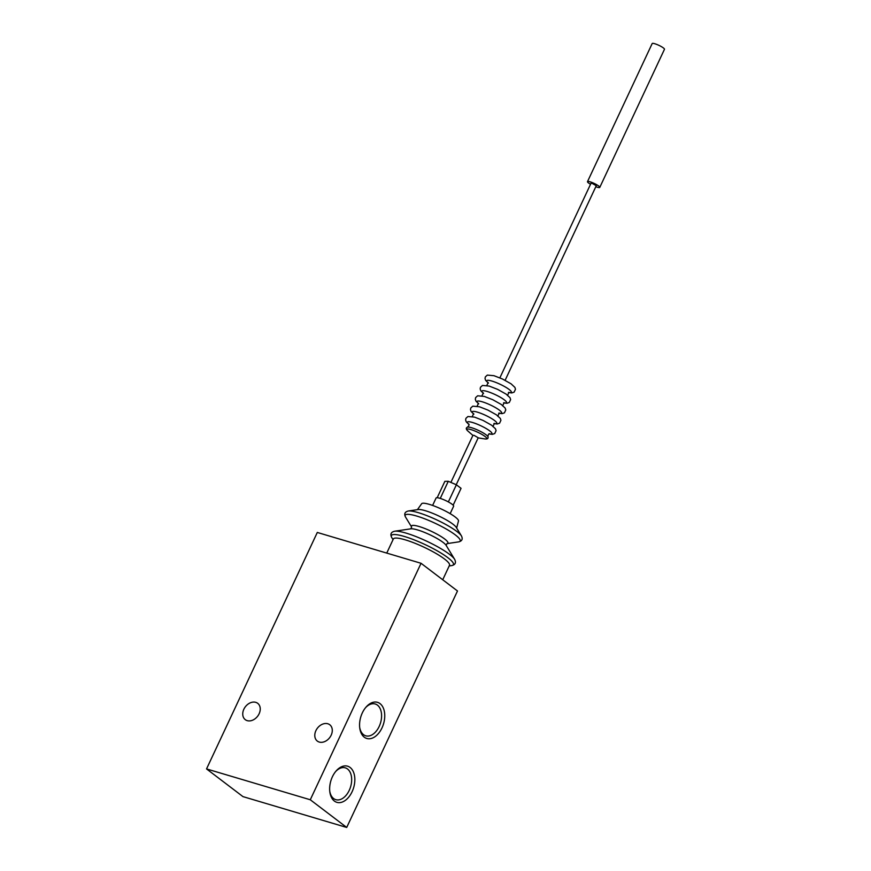 <?xml version="1.0" encoding="UTF-8"?>
<svg xmlns="http://www.w3.org/2000/svg" width="871" height="871" viewBox="0 0 871 871"><rect width="100%" height="100%" fill="white"/><g stroke="black" fill="none" stroke-linecap="round" stroke-linejoin="round"><path stroke-width="1.31" d="M450.155 513.661L453.639 506.214A9.69 1.742 -154.9 0 0 449.251 502.415A9.69 1.742 -154.9 0 0 439.811 498.266A9.69 1.742 -154.9 0 0 436.099 497.994L432.604 505.441M317.305 532.453L421.052 563.287L310.283 799.763L206.536 768.919L317.305 532.453M310.283 799.763L346.712 827.45L457.493 590.984L421.052 563.287M362.314 712.913A18.846 11.889 -73.4 0 1 366.016 707.132A18.846 11.889 -73.4 0 1 383.763 709.201A18.846 11.889 -73.4 0 1 375.771 736.115A18.846 11.889 -73.4 0 1 359.767 728.156A18.846 11.889 -73.4 0 1 362.314 712.913M332.395 776.78A18.846 11.889 -73.4 0 1 336.097 770.998A18.846 11.889 -73.4 0 1 353.855 773.067A18.846 11.889 -73.4 0 1 345.852 799.981A18.846 11.889 -73.4 0 1 329.848 792.022A18.846 11.889 -73.4 0 1 332.395 776.78M346.712 827.45L242.965 796.617L206.536 768.919M331.176 735.178A10.267 7.752 -52.8 0 0 329.75 724.737A10.267 7.752 -52.8 0 0 317.371 728.221A10.267 7.752 -52.8 0 0 317.327 741.09A10.267 7.752 -52.8 0 0 331.176 735.178M243.858 709.223A10.267 7.752 127.2 0 1 257.707 703.322A10.267 7.752 127.2 0 1 257.664 716.18A10.267 7.752 127.2 0 1 245.284 719.675A10.267 7.752 127.2 0 1 243.858 709.223M335.618 771.564A16.593 10.474 -73.4 0 1 345.297 767.852A16.593 10.474 -73.4 0 1 350.61 786.753A16.593 10.474 -73.4 0 1 335.836 799.676A16.593 10.474 -73.4 0 1 329.761 791.282M365.537 707.698A16.593 10.474 -73.4 0 1 375.216 703.986A16.593 10.474 -73.4 0 1 380.529 722.886A16.593 10.474 -73.4 0 1 365.755 735.81A16.593 10.474 -73.4 0 1 359.679 727.416M456.644 528.033L458.484 520.978A20.349 3.658 -154.9 0 0 448.957 512.965A20.349 3.658 -154.9 0 0 429.392 504.385A20.349 3.658 -154.9 0 0 421.651 503.732L417.416 509.655M461.434 535.905L456.23 527.358A21.764 3.909 -154.9 0 0 425.418 510.733A21.764 3.909 -154.9 0 0 418.2 509.535L408.303 511.005C404.873 511.843 403.937 513.836 405.494 516.982A30.398 5.466 -154.9 0 1 416.795 516.078A30.398 5.466 -154.9 0 1 449.458 530.929A30.398 5.466 -154.9 0 1 458.636 541.882C462.066 541.054 462.991 539.062 461.434 535.905A30.398 5.466 -154.9 0 0 418.385 512.681A30.398 5.466 -154.9 0 0 408.303 511.005M442.729 579.759L449.501 565.29A30.997 5.574 -154.9 0 0 435.456 553.139A30.997 5.574 -154.9 0 0 405.233 539.835A30.997 5.574 -154.9 0 0 393.354 538.986L386.746 553.096M437.188 497.711L444.852 481.358L448.282 481.293L456.382 484.788L461.053 488.337L453.16 505.191M456.382 484.788L448.358 501.914M448.282 481.293L440.269 498.408M595.808 186.742A6.783 1.219 -154.9 0 0 599.781 187.385L664.464 49.299A6.783 1.219 -154.9 0 0 661.394 46.642A6.783 1.219 -154.9 0 0 654.785 43.735A6.783 1.219 -154.9 0 0 652.183 43.55L587.5 181.636A6.783 1.219 -154.9 0 0 590.538 184.282M599.781 187.385A6.783 1.219 -154.9 0 0 596.711 184.728A6.783 1.219 -154.9 0 0 590.103 181.821A6.783 1.219 -154.9 0 0 587.5 181.636M505.126 380.311L596.276 185.741L592.117 183.356L591.006 183.28L499.867 377.851M456.219 484.722L478.223 437.754L474.074 435.369L472.964 435.282L450.884 482.414M446.148 545.388L446.975 543.624A20.153 3.626 -154.9 0 0 440.737 536.329A20.153 3.626 -154.9 0 0 419.147 526.53A20.153 3.626 -154.9 0 0 411.624 527.075L411.656 527.129M454.608 559.291L446.104 545.322A20.153 3.626 -154.9 0 0 417.557 529.927A20.153 3.626 -154.9 0 0 410.872 528.817L394.694 531.223C390.992 532.061 390.012 534.163 391.743 537.549A34.274 6.162 -154.9 0 1 404.482 536.503A34.274 6.162 -154.9 0 1 441.325 553.259A34.274 6.162 -154.9 0 1 451.646 565.606C455.359 564.778 456.339 562.666 454.608 559.291A34.274 6.162 -154.9 0 0 406.071 533.106A34.274 6.162 -154.9 0 0 394.694 531.223M508.555 392.451A13.566 2.439 -154.9 0 0 508.076 388.706A13.566 2.439 -154.9 0 0 491.952 381.073A13.566 2.439 -154.9 0 0 488.348 382.979M503.71 402.805A13.566 2.439 -154.9 0 0 503.231 399.06A13.566 2.439 -154.9 0 0 487.107 391.438A13.566 2.439 -154.9 0 0 483.492 393.344M498.854 413.159A13.566 2.439 -154.9 0 0 498.375 409.424A13.566 2.439 -154.9 0 0 482.251 401.792A13.566 2.439 -154.9 0 0 478.647 403.698M493.999 423.524A13.566 2.439 -154.9 0 0 493.53 419.778A13.566 2.439 -154.9 0 0 477.406 412.146A13.566 2.439 -154.9 0 0 473.791 414.052M489.154 433.878A13.566 2.439 -154.9 0 0 488.675 430.132A13.566 2.439 -154.9 0 0 472.55 422.5A13.566 2.439 -154.9 0 0 468.946 424.406M489.589 433.725C488.685 433.649 488.141 434.651 487.967 436.752A11.497 2.069 -154.9 0 0 471.57 427.726A11.497 2.069 -154.9 0 0 467.487 427.16C468.99 425.679 469.415 424.613 468.772 423.981M487.967 436.752C488.479 438.527 487.433 439.245 484.842 438.93A11.04 1.982 -154.9 0 0 483.96 435.707A11.04 1.982 -154.9 0 0 471.004 429.61A11.04 1.982 -154.9 0 0 467.825 430.96C465.909 429.163 465.8 427.901 467.487 427.16M446.954 543.635L458.636 541.882M411.635 527.086L405.494 516.982M410.796 528.828L411.624 527.064M449.186 565.965L451.646 565.606M393.039 539.661L391.743 537.549M488.381 383.175L485.615 380.355L485.027 378.493L485.332 376.903L487.325 375.096L493.999 375.706L502.458 379.005L511.092 383.828L514.881 387.366L515.48 389.239L514.14 392.124L511.789 392.93L508.392 392.538M507.477 395.554L508.991 392.309M488.174 382.554L486.649 385.799M483.536 393.529L480.759 390.72L480.171 388.858L480.476 387.268L482.48 385.45L489.143 386.06L497.602 389.359L506.236 394.182L510.025 397.72L510.624 399.593L509.285 402.478L506.933 403.284L503.536 402.903M502.632 405.908L504.146 402.663M483.329 392.908L481.805 396.153M478.68 403.883L475.914 401.074L475.326 399.212L475.62 397.622L477.624 395.804L484.298 396.414L492.757 399.713L501.38 404.536L505.18 408.085L505.779 409.947L504.44 412.843L502.088 413.638L498.691 413.257M497.777 416.262L499.29 413.017M478.473 403.273L476.949 406.507M473.824 414.237L471.059 411.428L470.471 409.566L470.776 407.976L472.779 406.169L479.442 406.768L487.902 410.078L496.535 414.89L500.324 418.439L500.923 420.301L499.584 423.197L497.232 423.992L493.835 423.611M492.921 426.616L494.434 423.371M473.628 413.627L472.104 416.871M468.979 424.591L466.214 421.782L465.615 419.92L465.92 418.33L467.923 416.523L474.586 417.133L483.057 420.432L491.68 425.255L495.479 428.793L496.078 430.666L494.728 433.551L492.387 434.357L488.99 433.965M478.157 437.884L484.842 438.93M472.899 435.424L467.825 430.96"/></g></svg>
